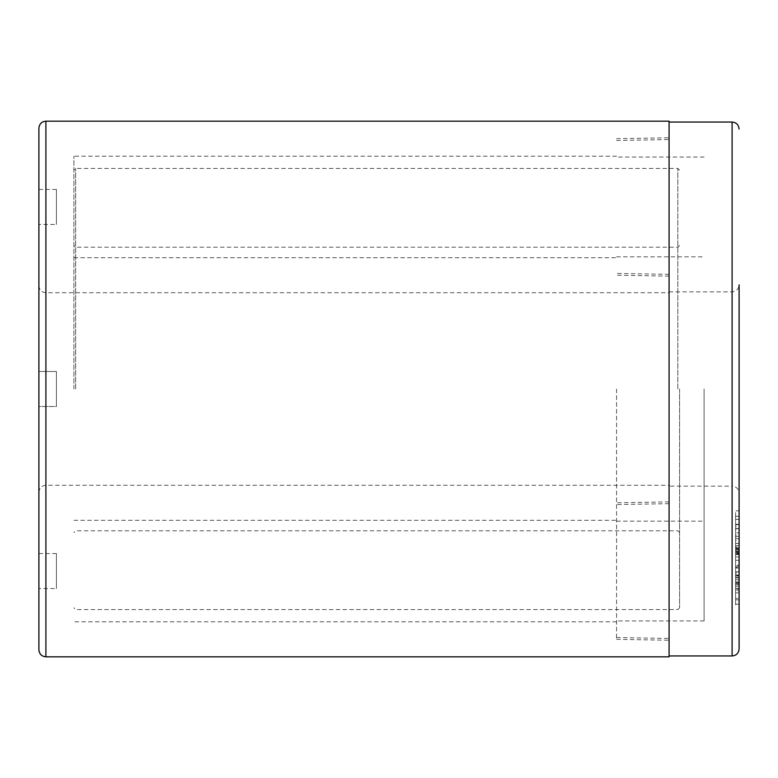 <?xml version="1.0" encoding="UTF-8"?>
<svg xmlns="http://www.w3.org/2000/svg" width="778" height="778" viewBox="0 0 778 778"><rect width="100%" height="100%" fill="white"/><g stroke="black" fill="none" stroke-linecap="round" stroke-linejoin="round"><path stroke-width="0.58" stroke-dasharray="3.89 2.92" d="M669.08 121.174L669.08 656.827M669.08 389L669.08 122.049L669.08 389M38.9 406.505L38.9 371.495L38.9 406.505L38.9 371.495L38.9 406.505L56.405 406.505L56.405 371.495L56.405 406.505L56.405 371.495L56.405 406.505L38.9 406.505M38.9 224.453L38.9 189.443L38.9 224.453L56.405 224.453L56.405 189.443L56.405 224.453M38.9 588.557L38.9 553.547L38.9 588.557L56.405 588.557L56.405 553.547L56.405 588.557M38.9 128.176L38.9 649.825M616.565 389L616.565 639.322L616.565 389M73.91 389L73.91 156.184L73.91 389M679.583 389L679.583 607.812L679.583 389M739.1 556.96L739.1 516.154L739.1 584.521L739.1 526.755L739.1 556.96L735.599 556.96L735.599 519.403L739.1 519.403M739.1 567.998L739.1 588.936L739.1 551.349L739.1 571.869L739.1 567.998L735.599 567.998L735.599 553.489L739.1 553.489M739.1 591.416L739.1 599.819L739.1 591.416L735.599 591.416L735.599 592.885L739.1 592.885M735.599 553.489L735.599 604.73L739.1 604.73L739.1 575.312L739.1 588.936L735.599 588.936L735.599 588.226L739.1 588.664L739.1 583.626M735.599 586.223L735.599 548.918L735.599 586.223L739.1 586.223L739.1 548.918L739.1 577.188M735.599 550.513L735.599 512.362L735.599 551.125L735.599 546.788L735.599 550.513L739.1 550.513L739.1 524.236M739.1 510.864L739.1 532.833L735.599 532.833L735.599 510.864L739.1 510.854M739.1 516.368L739.1 551.125L739.1 546.788L735.599 547.245M739.1 550.513L739.1 546.788L735.599 546.788L735.599 560.345M669.08 291.847L732.098 291.847C736.309 291.468 738.643 289.134 739.1 284.845L739.1 493.155C738.643 488.866 736.309 486.532 732.098 486.153L732.098 655.951M739.1 389L739.1 648.949M735.599 577.188L735.599 536.295L735.599 581.954L735.599 574.961L739.1 574.961L739.1 536.295L739.1 577.111L735.599 577.111M739.1 572.287L739.1 545.572L735.599 545.572L735.599 572.287L739.1 572.268M735.599 583.626L735.599 551.446L735.599 588.664L735.599 582.741L739.1 582.741L739.1 551.446L739.1 588.207L735.599 588.207L735.599 575.788L739.1 575.788M739.1 590.113L739.1 588.654L735.599 588.664L735.599 583.004L739.1 583.004M735.599 543.433L735.599 581.895L735.599 548.723L735.599 552.779L739.1 552.779L739.1 550.999L739.1 581.895L739.1 543.433M739.1 570.838L739.1 577.898L735.599 577.898L735.599 570.838L739.1 570.838M739.1 567.279L739.1 583.519L735.599 583.51L735.599 567.279L739.1 567.279M704.09 389L704.09 620.941L704.09 389M735.599 528.573L739.1 528.573M735.599 516.368L735.599 524.732L739.1 524.732M735.599 524.732L735.599 524.236M735.599 547.79L735.599 528.787L735.599 547.79M739.1 547.79L739.1 528.787L739.1 547.79M735.599 538.726L739.1 538.726M735.599 547.984L739.1 547.984M735.599 581.954L739.1 581.954M735.599 579.785L739.1 579.785M735.599 536.295L739.1 536.295M735.599 584.755L739.1 584.755M735.599 548.918L739.1 548.918M735.599 550.386L739.1 550.386L735.599 550.377M735.599 592.885L735.599 599.819L735.599 598.35L739.1 598.35M735.599 598.35L735.599 591.416M735.599 599.819L739.1 599.819M735.599 554.033L739.1 554.033M735.599 604.73L735.599 604.185L739.1 604.185M735.599 604.185L735.599 575.312L739.1 575.312M735.599 575.312L735.599 588.936M735.599 575.788L735.599 551.349L739.1 551.349M735.599 551.349L735.599 552.03L739.1 552.03M735.599 552.03L735.599 571.869L739.1 571.869M735.599 571.869L735.599 567.998M735.599 551.952L739.1 551.952M735.599 551.446L739.1 551.446M735.599 583.004L735.599 588.654L739.1 588.654M735.599 590.113L735.599 588.654M735.599 519.403L735.599 516.154L739.1 516.154M735.599 516.154L735.599 560.199L739.1 560.199M735.599 560.199L735.599 565.266L739.1 565.266M735.599 565.266L735.599 534.846L739.1 534.846M735.599 534.846L735.599 579.999L739.1 579.999M735.599 579.999L735.599 584.521L739.1 584.521M735.599 584.521L735.599 540.477L739.1 540.477M735.599 540.477L735.599 537.219L739.1 537.219M735.599 537.219L735.599 574.096L739.1 574.096M735.599 574.096L735.599 529.808L739.1 529.808M735.599 529.808L735.599 526.755L739.1 526.755M735.599 526.755L735.599 556.96M735.599 548.723L739.1 548.723M735.599 568.047L739.1 568.047M735.599 566.112L735.599 549.375L735.599 566.112L739.1 566.112L739.1 549.375L739.1 566.112M735.599 548.782L735.599 549.375L739.1 549.375L739.1 548.782M45.902 121.174L45.902 656.827M45.902 389L45.902 292.723L45.902 389M75.66 389L75.66 168.437L75.66 389M677.832 389L677.832 168.437L677.832 389M732.098 122.049L732.098 486.153L669.08 486.153M38.9 492.279C39.357 487.991 41.691 485.657 45.902 485.278L669.08 485.278M38.9 285.721C39.357 290.009 41.691 292.343 45.902 292.723L669.08 292.723M73.91 520.288L616.565 520.288M73.91 257.713L616.565 257.713M616.565 156.184L73.91 156.184M616.565 621.817L73.91 621.817M38.9 553.547L56.405 553.547M38.9 371.495L56.405 371.495L38.9 371.495M38.9 189.443L56.405 189.443M616.565 639.322L669.08 640.236M616.565 138.678L669.08 137.764M669.08 276.132L616.565 275.218M669.08 501.868L616.565 502.783M679.583 245.459L677.832 247.209L75.66 247.209L73.91 245.459M679.583 532.541L677.832 530.79L75.66 530.79L73.91 532.541M679.583 170.188L677.832 168.437L75.66 168.437L73.91 170.188M679.583 607.812L677.832 609.563L75.66 609.563L73.91 607.812M616.565 521.163L704.09 521.163M616.565 256.837L704.09 256.837M704.09 157.059L616.565 157.059M704.09 620.941L616.565 620.941M616.565 637.532L669.08 638.446M616.565 140.468L669.08 139.554M669.08 274.342L616.565 273.428M669.08 503.658L616.565 504.572M739.1 516.32L735.599 516.32M739.1 524.294L735.599 524.294M739.1 560.296L735.599 560.296M735.599 554.52L739.1 554.52M735.599 528.748L739.1 528.748M739.1 590.074L735.599 590.074M739.1 543.365L735.599 543.365M735.599 548.83L739.1 548.83M739.1 583.529L735.599 583.529"/><path stroke-width="1.17" d="M45.902 656.827L669.08 656.827L669.08 121.174L45.902 121.174C41.691 121.553 39.357 123.887 38.9 128.176L38.9 649.825C39.357 654.113 41.691 656.447 45.902 656.827L45.902 121.174M739.1 588.936L739.1 604.73M739.1 577.111L739.1 586.223M739.1 560.345L739.1 547.245M739.1 493.155L739.1 284.845M669.08 122.049L732.098 122.049L732.098 655.951C736.309 655.572 738.643 653.238 739.1 648.949L739.1 389M732.098 655.951L669.08 655.951M732.098 122.049C736.309 122.428 738.643 124.762 739.1 129.051"/></g></svg>
